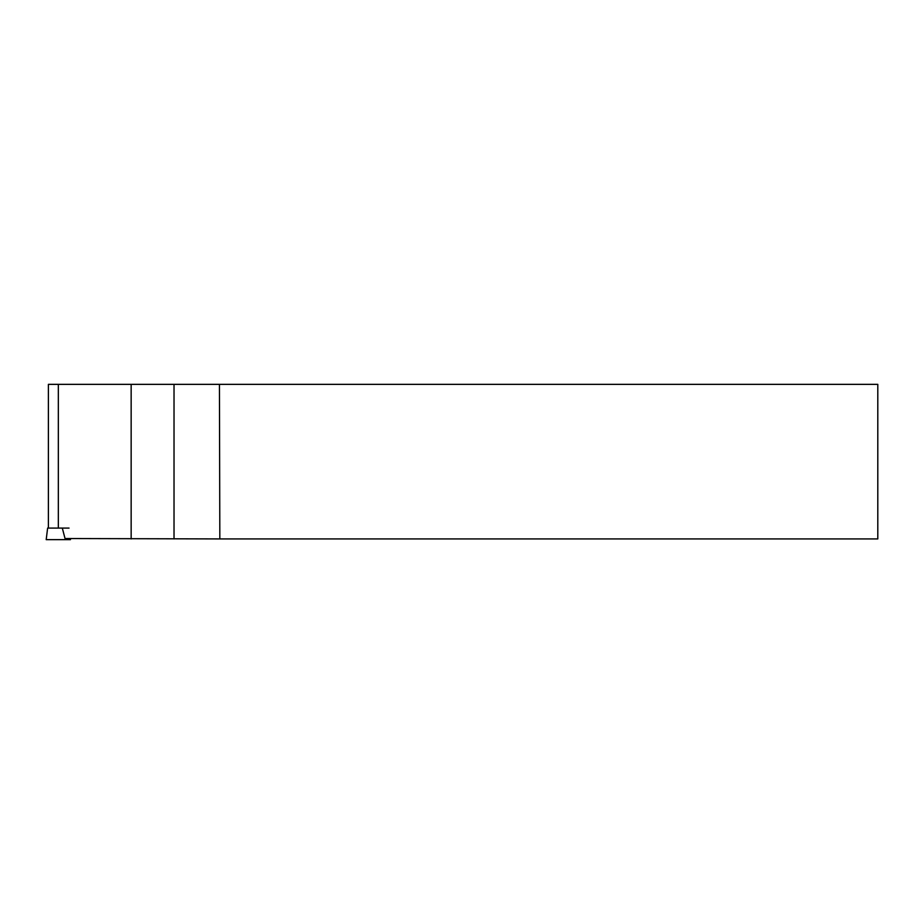 <?xml version="1.0" encoding="UTF-8"?>
<svg xmlns="http://www.w3.org/2000/svg" width="924" height="924" viewBox="0 0 924 924"><rect width="100%" height="100%" fill="white"/><g stroke="black" fill="none" stroke-linecap="round" stroke-linejoin="round"><path stroke-width="1.39" d="M69.046 528.089L47.621 528.089L46.2 539.651L70.467 539.651L70.328 538.53M219.438 384.349L877.8 384.349L877.8 538.923L219.831 538.923L219.438 384.349L48.383 384.349L48.383 528.089M62.312 528.101L65.038 538.53L219.831 538.923M131.15 538.923L131.15 384.349M58.328 528.089L58.328 384.349M174.024 538.923L174.024 384.349"/></g></svg>
